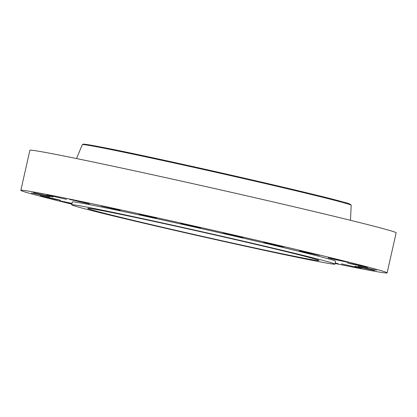 <?xml version="1.0" encoding="UTF-8"?>
<svg xmlns="http://www.w3.org/2000/svg" width="417" height="417" viewBox="0 0 417 417"><rect width="100%" height="100%" fill="white"/><g stroke="black" fill="none" stroke-linecap="round" stroke-linejoin="round"><path stroke-width="0.63" d="M236.371 236.126L243.236 237.497L239.103 236.418L223.204 232.983L236.371 236.126M335.117 263.487A187.728 3.279 -167.3 0 0 387.122 272.869A187.728 3.279 -167.3 0 0 377.838 269.71A187.728 3.279 -167.3 0 0 175.182 221.792A187.728 3.279 -167.3 0 0 20.85 190.324A187.728 3.279 -167.3 0 0 30.133 193.488A187.728 3.279 -167.3 0 0 71.854 204.158M387.122 272.869L396.15 232.816A187.728 3.279 -167.3 0 0 386.867 229.652A187.728 3.279 -167.3 0 0 184.21 181.739A187.728 3.279 -167.3 0 0 29.878 150.271L20.85 190.324M313.089 258.519A118.506 2.069 -167.3 0 0 185.158 228.271A118.506 2.069 -167.3 0 0 87.737 208.406A118.506 2.069 -167.3 0 0 93.596 210.403A118.506 2.069 -167.3 0 0 221.521 240.651A118.506 2.069 -167.3 0 0 318.948 260.51A118.506 2.069 -167.3 0 0 313.089 258.519M78.386 207.067A134.931 2.356 -167.3 0 0 224.044 241.506A134.931 2.356 -167.3 0 0 334.971 264.123A134.931 2.356 -167.3 0 0 328.299 261.85A134.931 2.356 -167.3 0 0 182.641 227.411A134.931 2.356 -167.3 0 0 71.714 204.794A134.931 2.356 -167.3 0 0 78.386 207.067M334.971 264.123L335.617 261.261A134.931 2.356 -167.3 0 0 328.945 258.988A134.931 2.356 -167.3 0 0 183.287 224.549A134.931 2.356 -167.3 0 0 72.355 201.932L71.714 204.794M196.193 227.015L200.707 227.88L195.464 226.535L180.681 223.366L196.193 227.015M156.552 218.216L139.059 214.15L156.552 218.216M120.143 210.33L101.175 205.977L120.143 210.33M89.447 203.892L69.623 199.389L89.447 203.892M66.553 199.347L46.537 194.848L66.553 199.347M53.027 196.996L33.506 192.654L53.027 196.996M49.79 197.001L31.405 192.962L49.79 197.001M57.061 199.368L40.386 195.745L54.481 199.091L60.418 200.259L57.061 199.368M72.026 203.392L59.834 200.822L71.953 203.736M335.174 263.221L338.354 263.805L335.232 262.971M341.419 263.852L361.435 268.35L341.419 263.852M354.945 266.202L374.466 270.544L354.945 266.202M358.182 266.192L376.567 270.237L358.182 266.192M350.911 263.831L367.586 267.448L353.491 264.107L347.554 262.934L350.911 263.831M333.631 259.265L348.143 262.371L332.886 258.78L328.111 257.857L333.631 259.265M307.511 252.822L319.552 255.355L303.227 251.534L299.521 250.841L307.511 252.822M274.339 244.925L283.774 246.869L280.646 246.03L263.742 242.355L274.339 244.925M350.473 220.291L351.182 205.232A137.798 2.403 -167.3 0 0 344.364 202.917A137.798 2.403 -167.3 0 0 195.818 167.79A137.798 2.403 -167.3 0 0 82.331 144.642L76.514 158.554M343.853 202.209A137.104 2.393 -167.3 0 0 189.214 165.742A137.104 2.393 -167.3 0 0 83.76 144.621M82.331 144.642L83.259 144.131L87.335 144.579L106.377 148.098C161.932 158.945 315.476 193.931 343.884 202.219C348.341 203.215 350.77 204.215 351.182 205.232"/></g></svg>
